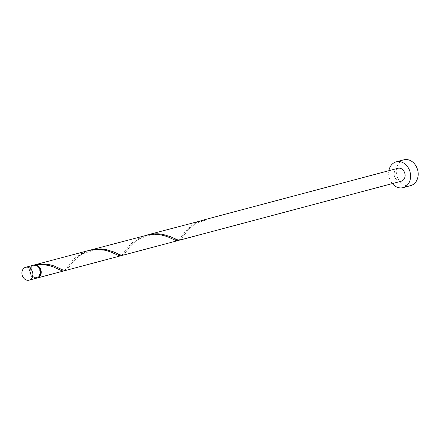 <?xml version="1.0" encoding="UTF-8"?>
<svg xmlns="http://www.w3.org/2000/svg" width="440" height="440" viewBox="0 0 440 440"><rect width="100%" height="100%" fill="white"/><g stroke="black" fill="none" stroke-linecap="round" stroke-linejoin="round"><path stroke-width="0.33" stroke-dasharray="2.2 1.65" d="M36.696 278.152A6.672 5.39 75.1 0 1 29.596 272.25A6.672 5.39 75.1 0 1 33.27 265.26M30.135 272.195A6.006 4.851 75.1 0 1 33.44 265.903A6.006 4.851 75.1 0 1 39.831 271.216A6.006 4.851 75.1 0 1 36.526 277.508A6.006 4.851 75.1 0 1 30.135 272.195M39.936 275.149A6.006 4.851 75.1 0 1 37.285 277.305A6.006 4.851 75.1 0 1 30.894 271.992A6.006 4.851 75.1 0 1 34.199 265.7A6.006 4.851 75.1 0 1 34.815 265.589A6.006 4.851 75.1 0 1 37.576 266.255M388.894 170.693A13.343 10.78 -104.9 0 0 388.856 175.83A13.343 10.78 -104.9 0 0 392.32 183.59M403.799 159.83A13.343 10.78 -104.9 0 0 396.457 173.811A13.343 10.78 -104.9 0 0 410.658 185.614M146.817 235.081L143.264 236.357L138.787 238.689L134.866 241.522L130.977 245.289L124.042 254.436L122.661 255.294M397.914 168.295A6.672 5.39 -104.9 0 0 394.245 175.285A6.672 5.39 -104.9 0 0 401.346 181.192M203.792 219.929L200.239 221.21L195.767 223.537L191.84 226.369L187.952 230.142L181.016 239.289L179.636 240.141M178.679 240.213L185.548 231.292L188.546 228.162L192.203 225.181L196.46 222.613L202.879 220.16M64.724 270.512L71.599 261.591L74.597 258.462L78.249 255.481L82.505 252.912L88.924 250.459M37.07 278.031A6.672 5.39 75.1 0 1 30.355 272.047A6.672 5.39 75.1 0 1 33.654 265.172M89.837 250.228L86.29 251.51L81.812 253.836L77.891 256.674L73.997 260.442L67.067 269.588L65.681 270.446M121.704 255.365L128.574 246.439L131.571 243.309L135.229 240.328L139.48 237.76L145.899 235.306M34.205 265.117A0.665 0.539 -104.9 0 0 35.239 265.188M206.184 219.461A0.665 0.539 75.1 0 1 205.128 219.643M33.44 265.903L34.199 265.7M36.526 277.508L37.285 277.305M183.128 236.533C183.876 235.147 185.806 232.744 188.92 229.317C191.901 226.853 194.123 223.267 205.788 220.132M174.125 238.409C177.315 241.005 179.861 240.317 181.764 236.346M126.148 251.68L129.739 246.862L135.064 241.703L139.469 238.755L151.222 234.883L160.924 235.087L167.327 236.77L173.014 239.234M117.15 253.561C120.34 256.157 122.881 255.464 124.79 251.493M69.174 266.832L72.765 262.014L78.089 256.85L82.495 253.907L94.243 250.036L103.95 250.239L110.352 251.922L116.039 254.381M60.175 268.708C63.36 271.304 65.907 270.617 67.81 266.646M34.859 265.579C46.096 263.186 55.49 267.773 59.059 269.533"/><path stroke-width="0.66" d="M32.775 273.18A6.672 5.39 -104.9 0 0 25.674 267.278A6.672 5.39 -104.9 0 0 22 274.269A6.672 5.39 -104.9 0 0 29.101 280.17A6.672 5.39 -104.9 0 0 32.775 273.18M25.674 267.278L33.27 265.26A6.672 5.39 75.1 0 1 40.37 271.161A6.672 5.39 75.1 0 1 36.696 278.152L29.101 280.17M37.576 266.255A6.006 4.851 75.1 0 1 40.59 271.013A6.006 4.851 75.1 0 1 39.936 275.149M392.32 183.59A13.343 10.78 -104.9 0 0 403.057 187.638A13.343 10.78 -104.9 0 0 410.405 173.657A13.343 10.78 -104.9 0 0 396.204 161.849A13.343 10.78 -104.9 0 0 388.894 170.693M403.057 187.638L410.658 185.614A13.343 10.78 -104.9 0 0 418 171.639A13.343 10.78 -104.9 0 0 403.799 159.83L396.204 161.849M205.128 219.643A0.665 0.539 75.1 0 1 205.112 219.566L397.914 168.295A6.672 5.39 -104.9 0 1 405.014 174.202A6.672 5.39 -104.9 0 1 401.346 181.192L179.636 240.141L178.282 240.152L170.236 236.627L162.965 234.399L158.208 233.783L153.191 233.86L146.817 235.081M204.694 219.676L203.792 219.929M205.112 219.566A6.672 5.39 75.1 0 1 206.184 219.461L147.719 234.823M35.239 265.188A0.665 0.539 -104.9 0 0 35.255 264.908A6.672 5.39 75.1 0 1 41.129 270.957A6.672 5.39 75.1 0 1 37.455 277.948A6.672 5.39 75.1 0 1 37.07 278.031M35.255 264.908C42.796 264.099 49.198 264.93 54.461 267.416L61.782 270.738L63.393 271.002L64.724 270.512M33.654 265.172A6.672 5.39 75.1 0 1 34.029 265.056L88.924 250.459L97.295 249.354L102.19 249.695L106.7 250.63L111.441 252.263L118.762 255.585L120.841 255.778L65.681 270.446L62.475 269.808L56.282 266.932C50.149 264.011 42.785 263.379 34.183 265.018A0.665 0.539 -104.9 0 0 34.205 265.117M90.745 249.975L149.21 234.608L154.27 234.207L159.165 234.542L163.68 235.483L168.416 237.111L175.736 240.433L177.815 240.625L122.661 255.294L121.308 255.305L113.262 251.779L105.985 249.546L101.233 248.93L96.217 249.007L89.837 250.228M120.841 255.778L121.704 255.365M177.815 240.625L178.679 240.213M37.455 277.948L63.866 270.925"/></g></svg>
